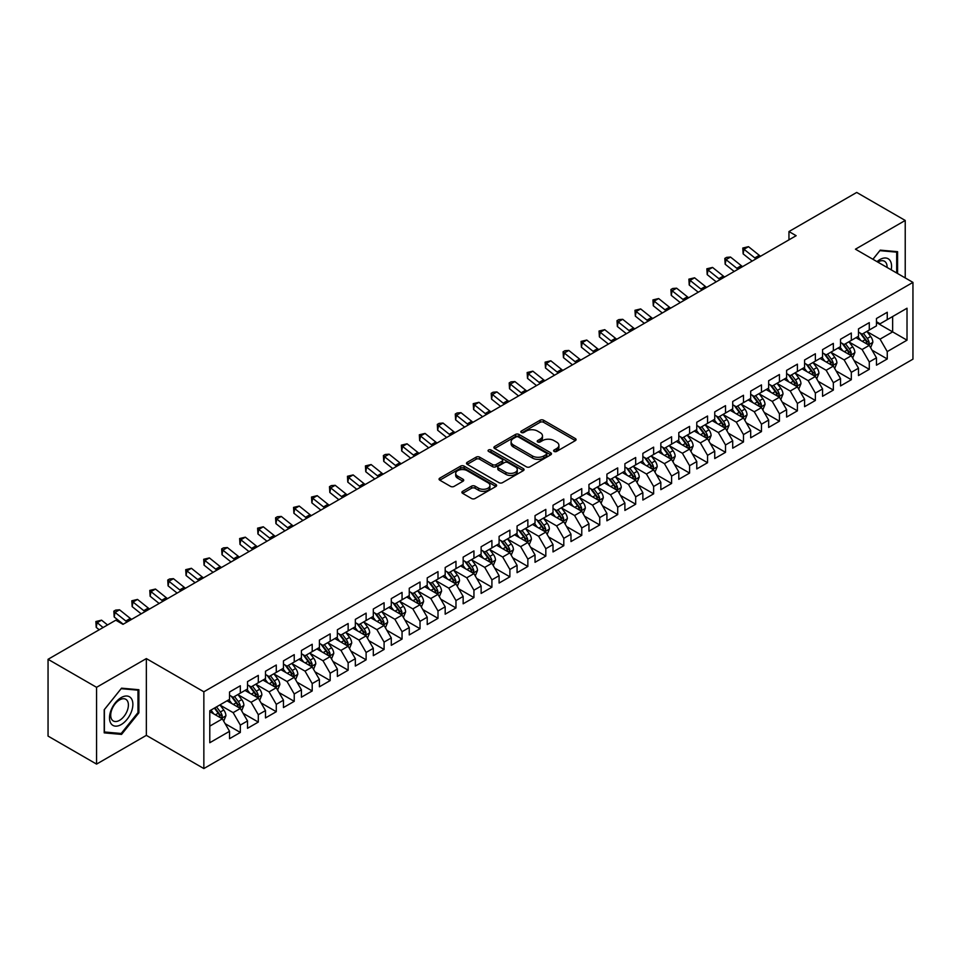 <?xml version="1.0" encoding="UTF-8"?>
<svg xmlns="http://www.w3.org/2000/svg" width="961" height="961" viewBox="0 0 961 961"><rect width="100%" height="100%" fill="white"/><g stroke="black" fill="none" stroke-linecap="round" stroke-linejoin="round"><path stroke-width="1.44" d="M554.137 451.43A1.742 1.009 0 0 0 556.611 451.43L575.351 440.606A2.499 1.441 0 0 0 576.083 439.585A2.499 1.441 0 0 0 575.351 438.576L543.602 420.245A2.499 1.441 0 0 0 540.07 420.245L521.33 431.057A1.742 1.009 0 0 0 520.814 431.777A1.742 1.009 0 0 0 521.33 432.486A1.742 1.009 0 0 0 523.805 432.486L526.22 431.081A7.988 4.613 0 0 1 537.511 431.081L540.154 432.618A7.988 4.613 0 0 1 542.497 435.874A7.988 4.613 0 0 1 540.154 439.129L537.74 440.534A1.742 1.009 0 0 0 537.223 441.243A1.742 1.009 0 0 0 537.74 441.952A1.742 1.009 0 0 0 540.202 441.952L542.629 440.558A7.988 4.613 0 0 1 553.92 440.558L556.563 442.084A7.988 4.613 0 0 1 558.906 445.339A7.988 4.613 0 0 1 556.563 448.607L554.137 450A1.742 1.009 0 0 0 553.632 450.721A1.742 1.009 0 0 0 554.137 451.43L554.137 450M462.637 491.323A2.499 1.441 0 0 0 461.905 492.344A2.499 1.441 0 0 0 462.637 493.353L471.539 498.507A2.499 1.441 0 0 0 475.07 498.507L495.888 486.482A2.499 1.441 0 0 0 496.621 485.461A2.499 1.441 0 0 0 495.888 484.452L464.139 466.121A2.499 1.441 0 0 0 460.607 466.121L439.79 478.134A2.499 1.441 0 0 0 439.069 479.155A2.499 1.441 0 0 0 439.79 480.176L450.553 486.386A2.499 1.441 0 0 0 454.085 486.386L462.986 481.245A2.499 1.441 0 0 0 463.719 480.224A2.499 1.441 0 0 0 462.986 479.203L457.652 476.127A6.667 3.856 0 0 1 455.694 473.401A6.667 3.856 0 0 1 459.814 469.845A6.667 3.856 0 0 1 467.094 470.674L487.996 482.746A6.667 3.856 0 0 1 489.942 485.461A6.667 3.856 0 0 1 485.834 489.029A6.667 3.856 0 0 1 478.554 488.188L475.07 486.182A2.499 1.441 0 0 0 471.539 486.182L462.637 491.323L462.637 493.353L471.539 488.26L471.539 486.182M96.568 687.319L96.568 764.103L146.348 735.357L146.348 658.585L96.568 687.319L48.05 659.306L115.8 620.193L122.984 624.35L796.14 235.697L788.957 231.553L788.957 239.854M146.348 658.585L203.852 691.788L912.95 282.39L912.95 359.162L203.852 768.56L203.852 691.788M905.226 277.933L905.226 220.453L855.446 249.187L912.95 282.39M905.226 220.453L856.707 192.44L788.957 231.553M526.4 466.83A2.499 1.441 0 0 0 529.931 466.83L550.737 454.817A2.499 1.441 0 0 0 551.47 453.796A2.499 1.441 0 0 0 550.737 452.775L518.988 434.444A2.499 1.441 0 0 0 515.468 434.444L494.651 446.469A2.499 1.441 0 0 0 493.918 447.478A2.499 1.441 0 0 0 494.651 448.499L526.4 466.83M489.269 451.802A1.742 1.009 0 0 1 491.035 452.054L491.035 449.976L523.313 468.608A2.499 1.441 0 0 1 524.045 469.629A2.499 1.441 0 0 1 523.313 470.65L502.495 482.662A2.499 1.441 0 0 1 498.975 482.662L467.226 464.331L476.127 459.226L476.127 457.16L467.226 462.301A2.499 1.441 0 0 0 466.493 463.322A2.499 1.441 0 0 0 467.226 464.331L467.226 462.301M476.127 459.226A2.499 1.441 0 0 1 479.659 459.226L479.659 457.16A2.499 1.441 0 0 0 476.127 457.16M479.659 457.16L492.537 464.595A2.499 1.441 0 0 0 496.056 464.595L501.966 461.184A2.499 1.441 0 0 0 502.699 460.163A2.499 1.441 0 0 0 501.966 459.142L488.56 451.406A1.742 1.009 0 0 1 488.056 450.685A1.742 1.009 0 0 1 489.137 449.76A1.742 1.009 0 0 1 491.035 449.976M876.468 322.548L892.649 331.881L892.649 316.529L907.016 308.229L887.255 319.641L887.255 312.265L876.468 318.499L876.468 325.863L869.285 330.007L869.285 322.644L858.497 328.866L858.497 336.242L851.314 340.386L851.314 333.023L840.527 339.245L840.527 346.609L833.343 350.765L833.343 343.389L822.556 349.624L822.556 356.987L815.372 361.132L815.372 353.768L804.585 359.991L804.585 367.366L797.402 371.511L797.402 364.147L786.615 370.369L786.615 377.733L779.431 381.889L779.431 374.526L768.656 380.748L768.656 388.112L761.46 392.256L761.46 384.893L750.685 391.115L750.685 398.491L743.49 402.635L743.49 395.271L732.714 401.494L732.714 408.857L725.519 413.014L725.519 405.65L714.744 411.873L714.744 419.236L707.548 423.381L707.548 416.017L696.773 422.239L696.773 429.615L689.578 433.759L689.578 426.396L678.802 432.618L678.802 439.982L671.607 444.138L671.607 436.774L660.832 442.997L660.832 450.361L653.636 454.505L653.636 447.141L642.861 453.364L642.861 460.739L635.677 464.884L635.677 457.52L624.89 463.743L624.89 471.106L617.707 475.263L617.707 467.899L606.92 474.121L606.92 481.485L599.736 485.641L599.736 478.266L588.949 484.488L588.949 491.864L581.765 496.008L581.765 488.644L570.978 494.867L570.978 502.231L563.795 506.387L563.795 499.023L553.007 505.246L553.007 512.609L545.824 516.766L545.824 509.39L535.037 515.625L535.037 522.988L527.853 527.133L527.853 519.769L517.066 525.991L517.066 533.355L509.883 537.511L509.883 530.148L499.095 536.37L499.095 543.734L491.912 547.89L491.912 540.514L481.125 546.749L481.125 554.113L473.941 558.257L473.941 550.893L463.154 557.116L463.154 564.479L455.97 568.636L455.97 561.272L445.183 567.495L445.183 574.858L438 579.015L438 571.639L427.225 577.873L427.225 585.237L420.029 589.381L420.029 582.018L409.254 588.24L409.254 595.604L402.058 599.76L402.058 592.396L391.283 598.619L391.283 605.983L384.088 610.139L384.088 602.763L373.312 608.998L373.312 616.361L366.117 620.506L366.117 613.142L355.342 619.365L355.342 626.74L348.146 630.884L348.146 623.521L337.371 629.743L337.371 637.107L330.176 641.263L330.176 633.888L319.4 640.122L319.4 647.486L312.205 651.63L312.205 644.266L301.43 650.489L301.43 657.865L294.234 662.009L294.234 654.645L283.459 660.868L283.459 668.231L276.275 672.388L276.275 665.012L265.488 671.246L265.488 678.61L258.305 682.754L258.305 675.391L247.518 681.613L247.518 688.989L240.334 693.133L240.334 685.77L229.547 691.992L229.547 699.356L209.786 710.768L209.786 742.721L229.547 731.309L222.363 718.864L209.786 711.596M907.016 308.229L907.016 340.182L887.255 351.594L880.06 339.137L867.038 331.617M872.071 350.188L887.255 358.958L887.255 351.594M887.255 358.958L876.468 365.18L876.468 357.816L869.285 361.961L862.089 349.516L849.068 341.996M854.101 360.567L869.285 369.336L869.285 361.961M869.285 369.336L858.497 375.559L858.497 368.195L851.314 372.339L844.13 359.894L831.097 352.375M836.13 370.946L851.314 379.703L851.314 372.339M851.314 379.703L840.527 385.938L840.527 378.562L833.343 382.718L826.16 370.261L813.126 362.741M818.159 381.313L833.343 390.082L833.343 382.718M833.343 390.082L822.556 396.304L822.556 388.941L815.372 393.097L808.189 380.64L795.155 373.12M800.189 391.692L815.372 400.461L815.372 393.097M815.372 400.461L804.585 406.683L804.585 399.32L797.402 403.464L790.218 391.019L777.185 383.499M782.218 402.07L797.402 410.827L797.402 403.464M797.402 410.827L786.615 417.062L786.615 409.686L779.431 413.843L772.248 401.386L759.214 393.866M764.247 412.437L779.431 421.206L779.431 413.843M779.431 421.206L768.656 427.429L768.656 420.065L761.46 424.221L754.277 411.764L741.243 404.245M746.277 422.816L761.46 431.585L761.46 424.221M761.46 431.585L750.685 437.808L750.685 430.444L743.49 434.588L736.306 422.143L723.273 414.623M728.306 433.195L743.49 441.952L743.49 434.588M743.49 441.952L732.714 448.186L732.714 440.811L725.519 444.967L718.335 432.51L705.302 424.99M710.335 443.562L725.519 452.331L725.519 444.967M725.519 452.331L714.744 458.553L714.744 451.19L707.548 455.346L700.365 442.889L687.331 435.369M692.364 453.94L707.548 462.709L707.548 455.346M707.548 462.709L696.773 468.932L696.773 461.568L689.578 465.713L682.394 453.268L669.361 445.748M674.394 464.319L689.578 473.076L689.578 465.713M689.578 473.076L678.802 479.311L678.802 471.935L671.607 476.091L664.423 463.646L651.39 456.115M656.423 474.686L671.607 483.455L671.607 476.091M671.607 483.455L660.832 489.678L660.832 482.314L653.636 486.47L646.453 474.013L633.431 466.493M638.452 485.065L653.636 493.834L653.636 486.47M653.636 493.834L642.861 500.056L642.861 492.693L635.677 496.837L628.482 484.392L615.46 476.872M620.482 495.444L635.677 504.213L635.677 496.837M635.677 504.213L624.89 510.435L624.89 503.071L617.707 507.216L610.511 494.771L597.49 487.239M602.523 505.81L617.707 514.579L617.707 507.216M617.707 514.579L606.92 520.802L606.92 513.438L599.736 517.595L592.541 505.138L579.519 497.618M584.552 516.189L599.736 524.958L599.736 517.595M599.736 524.958L588.949 531.181L588.949 523.817L581.765 527.961L574.57 515.516L561.548 507.997M566.582 526.568L581.765 535.337L581.765 527.961M581.765 535.337L570.978 541.56L570.978 534.196L563.795 538.34L556.599 525.895L543.578 518.363M548.611 536.935L563.795 545.704L563.795 538.34M563.795 545.704L553.007 551.926L553.007 544.563L545.824 548.719L538.628 536.262L525.607 528.742M530.64 547.314L545.824 556.083L545.824 548.719M545.824 556.083L535.037 562.305L535.037 554.941L527.853 559.086L520.658 546.641L507.636 539.121M512.669 557.692L527.853 566.461L527.853 559.086M527.853 566.461L517.066 572.684L517.066 565.32L509.883 569.465L502.687 557.02L489.666 549.488M494.699 568.059L509.883 576.828L509.883 569.465M509.883 576.828L499.095 583.051L499.095 575.687L491.912 579.843L484.728 567.386L471.695 559.867M476.728 578.438L491.912 587.207L491.912 579.843M491.912 587.207L481.125 593.43L481.125 586.066L473.941 590.21L466.758 577.765L453.724 570.245M458.757 588.817L473.941 597.586L473.941 590.21M473.941 597.586L463.154 603.808L463.154 596.445L455.97 600.589L448.787 588.144L435.753 580.612M440.787 599.196L455.97 607.953L455.97 600.589M455.97 607.953L445.183 614.187L445.183 606.811L438 610.968L430.816 598.511L417.783 590.991M422.816 609.562L438 618.331L438 610.968M438 618.331L427.225 624.554L427.225 617.19L420.029 621.335L412.846 608.89L399.812 601.37M404.845 619.941L420.029 628.71L420.029 621.335M420.029 628.71L409.254 634.933L409.254 627.569L402.058 631.713L394.875 619.268L381.841 611.749M386.875 630.32L402.058 639.077L402.058 631.713M402.058 639.077L391.283 645.312L391.283 637.936L384.088 642.092L376.904 629.635L363.871 622.115M368.904 640.687L384.088 649.456L384.088 642.092M384.088 649.456L373.312 655.678L373.312 648.315L366.117 652.459L358.933 640.014L345.9 632.494M350.933 651.065L366.117 659.835L366.117 652.459M366.117 659.835L355.342 666.057L355.342 658.693L348.146 662.838L340.963 650.393L327.929 642.873M332.962 661.444L348.146 670.201L348.146 662.838M348.146 670.201L337.371 676.436L337.371 669.06L330.176 673.217L322.992 660.76L309.959 653.24M314.992 671.811L330.176 680.58L330.176 673.217M330.176 680.58L319.4 686.803L319.4 679.439L312.205 683.595L305.021 671.138L291.988 663.619M297.021 682.19L312.205 690.959L312.205 683.595M312.205 690.959L301.43 697.181L301.43 689.818L294.234 693.962L287.051 681.517L274.029 673.997M279.05 692.569L294.234 701.326L294.234 693.962M294.234 701.326L283.459 707.56L283.459 700.185L276.275 704.341L269.08 691.884L256.058 684.364M261.08 702.935L276.275 711.705L276.275 704.341M276.275 711.705L265.488 717.927L265.488 710.563L258.305 714.72L251.109 702.263L238.088 694.743M243.121 713.314L258.305 722.083L258.305 714.72M258.305 722.083L247.518 728.306L247.518 720.942L240.334 725.087L233.139 712.642L220.117 705.122M225.15 723.693L240.334 732.45L240.334 725.087M240.334 732.45L229.547 738.685L229.547 731.309M229.547 695.211L233.139 697.29L240.334 693.133M209.786 726.132L222.363 718.864M247.518 684.833L251.109 686.911L258.305 682.754M233.139 712.642L240.334 708.485L227.036 700.809M247.518 720.942L240.334 708.485M265.488 674.454L269.08 676.532L276.275 672.388M251.109 702.263L258.305 698.118L245.007 690.442M265.488 710.563L258.305 698.118M283.459 664.087L287.051 666.165L294.234 662.009M269.08 691.884L276.275 687.74L262.978 680.064M283.459 700.185L276.275 687.74M301.43 653.708L305.021 655.786L312.205 651.63M287.051 681.517L294.234 677.361L280.936 669.685M301.43 689.818L294.234 677.361M319.4 643.329L322.992 645.408L330.176 641.263M305.021 671.138L312.205 666.994L298.907 659.306M319.4 679.439L312.205 666.994M337.371 632.963L340.963 635.029L348.146 630.884M322.992 660.76L330.176 656.615L316.878 648.939M337.371 669.06L330.176 656.615M355.342 622.584L358.933 624.662L366.117 620.506M340.963 650.393L348.146 646.236L334.848 638.56M355.342 658.693L348.146 646.236M373.312 612.205L376.904 614.283L384.088 610.139M358.933 640.014L366.117 635.87L352.819 628.182M373.312 648.315L366.117 635.87M391.283 601.838L394.875 603.904L402.058 599.76M376.904 629.635L384.088 625.491L370.79 617.815M391.283 637.936L384.088 625.491M409.254 591.459L412.846 593.538L420.029 589.381M394.875 619.268L402.058 615.112L388.761 607.436M409.254 627.569L402.058 615.112M427.225 581.081L430.816 583.159L438 579.015M412.846 608.89L420.029 604.745L406.731 597.057M427.225 617.19L420.029 604.745M445.183 570.714L448.787 572.78L455.97 568.636M430.816 598.511L438 594.366L424.702 586.69M445.183 606.811L438 594.366M463.154 560.335L466.758 562.413L473.941 558.257M448.787 588.144L455.97 583.988L442.673 576.312M463.154 596.445L455.97 583.988M481.125 549.956L484.728 552.034L491.912 547.89M466.758 577.765L473.941 573.621L460.643 565.933M481.125 586.066L473.941 573.621M499.095 539.589L502.687 541.656L509.883 537.511M484.728 567.386L491.912 563.242L478.614 555.566M499.095 575.687L491.912 563.242M517.066 529.211L520.658 531.289L527.853 527.133M502.687 557.02L509.883 552.863L496.585 545.187M517.066 565.32L509.883 552.863M535.037 518.832L538.628 520.91L545.824 516.766M520.658 546.641L527.853 542.485L514.555 534.809M535.037 554.941L527.853 542.485M553.007 508.465L556.599 510.531L563.795 506.387M538.628 536.262L545.824 532.118L532.526 524.442M553.007 544.563L545.824 532.118M570.978 498.086L574.57 500.164L581.765 496.008M556.599 525.895L563.795 521.739L550.497 514.063M570.978 534.196L563.795 521.739M588.949 487.707L592.541 489.786L599.736 485.641M574.57 515.516L581.765 511.36L568.468 503.684M588.949 523.817L581.765 511.36M606.92 477.341L610.511 479.407L617.707 475.263M592.541 505.138L599.736 500.993L586.438 493.317M606.92 513.438L599.736 500.993M624.89 466.962L628.482 469.04L635.677 464.884M610.511 494.771L617.707 490.615L604.409 482.939M624.89 503.071L617.707 490.615M642.861 456.583L646.453 458.661L653.636 454.505M628.482 484.392L635.677 480.236L622.368 472.56M642.861 492.693L635.677 480.236M660.832 446.216L664.423 448.282L671.607 444.138M646.453 474.013L653.636 469.869L640.338 462.193M660.832 482.314L653.636 469.869M678.802 435.838L682.394 437.916L689.578 433.759M664.423 463.646L671.607 459.49L658.309 451.814M678.802 471.935L671.607 459.49M696.773 425.459L700.365 427.537L707.548 423.381M682.394 453.268L689.578 449.111L676.28 441.435M696.773 461.568L689.578 449.111M714.744 415.092L718.335 417.158L725.519 413.014M700.365 442.889L707.548 438.745L694.25 431.069M714.744 451.19L707.548 438.745M732.714 404.713L736.306 406.791L743.49 402.635M718.335 432.51L725.519 428.366L712.221 420.69M732.714 440.811L725.519 428.366M750.685 394.334L754.277 396.412L761.46 392.256M736.306 422.143L743.49 417.987L730.192 410.311M750.685 430.444L743.49 417.987M768.656 383.956L772.248 386.034L779.431 381.889M754.277 411.764L761.46 407.62L748.163 399.944M768.656 420.065L761.46 407.62M786.615 373.589L790.218 375.667L797.402 371.511M772.248 401.386L779.431 397.241L766.133 389.565M786.615 409.686L779.431 397.241M804.585 363.21L808.189 365.288L815.372 361.132M790.218 391.019L797.402 386.863L784.104 379.187M804.585 399.32L797.402 386.863M822.556 352.831L826.16 354.909L833.343 350.765M808.189 380.64L815.372 376.496L802.075 368.82M822.556 388.941L815.372 376.496M840.527 342.464L844.13 344.531L851.314 340.386M826.16 370.261L833.343 366.117L820.045 358.441M840.527 378.562L833.343 366.117M858.497 332.086L862.089 334.164L869.285 330.007M844.13 359.894L851.314 355.738L838.016 348.062M858.497 368.195L851.314 355.738M876.468 321.707L880.06 323.785L887.255 319.641M862.089 349.516L869.285 345.371L855.987 337.683M876.468 357.816L869.285 345.371M48.05 659.306L48.05 736.09L96.568 764.103M146.348 735.357L203.852 768.56M880.06 339.137L892.649 331.881L907.016 340.182M897.586 273.525L897.586 251.686L880.24 250.136L872.9 259.266M138.889 712.834L138.889 689.722L121.542 688.172L104.208 709.747L104.208 732.859L121.542 734.408L138.889 712.834L137.988 712.317M554.833 451.67L556.563 450.673A7.988 4.613 0 0 0 558.906 447.418L558.906 445.339M542.497 435.874L542.497 437.952A7.988 4.613 0 0 1 540.154 441.207L538.436 442.204M575.351 438.576L575.351 440.606L543.602 422.311A2.499 1.441 0 0 0 540.07 422.311L522.027 432.738M550.713 454.829L518.988 436.522A2.499 1.441 0 0 0 515.468 436.522L494.687 448.523M546.328 454.505A1.742 1.009 0 0 0 546.845 453.796A1.742 1.009 0 0 0 546.328 453.087L518.46 436.991A1.742 1.009 0 0 0 515.997 436.991L513.438 438.468A7.988 4.613 0 0 0 511.096 441.724A7.988 4.613 0 0 0 513.438 444.991L532.49 455.982A7.988 4.613 0 0 0 543.77 455.982L546.328 454.505L546.328 456.583A1.742 1.009 0 0 0 546.845 455.874L546.845 453.796M511.096 441.724L511.096 443.802A7.988 4.613 0 0 0 513.438 447.057L513.438 444.991M546.328 456.583L543.77 458.061A7.988 4.613 0 0 1 532.49 458.061L513.438 447.057M479.659 459.226L492.537 466.662A2.499 1.441 0 0 0 496.056 466.662L501.966 463.25A2.499 1.441 0 0 0 502.699 462.241L502.699 460.163M491.035 452.054L523.277 470.674M505.894 472.307A6.667 3.856 0 0 0 513.162 473.136A6.667 3.856 0 0 0 517.282 469.581A6.667 3.856 0 0 0 515.336 466.854L507.973 462.601A2.499 1.441 0 0 0 504.441 462.601L498.531 466.013A2.499 1.441 0 0 0 497.798 467.034A2.499 1.441 0 0 0 498.531 468.055L505.894 472.307L505.894 474.374A6.667 3.856 0 0 0 513.162 475.214A6.667 3.856 0 0 0 517.282 471.659L517.282 469.581M497.798 467.034L497.798 469.112A2.499 1.441 0 0 0 498.531 470.133L498.531 468.055M505.894 474.374L498.531 470.133M489.942 485.461L489.942 487.539A6.667 3.856 0 0 1 485.834 491.107A6.667 3.856 0 0 1 478.554 490.266L475.07 488.26A2.499 1.441 0 0 0 471.539 488.26M455.694 473.401L455.694 475.479A6.667 3.856 0 0 0 457.652 478.194L457.652 476.127M462.962 481.257L457.652 478.194M495.888 484.452L495.888 486.482L464.139 468.187A2.499 1.441 0 0 0 460.607 468.187L439.826 480.188M119.717 733.351L121.542 734.408M870.618 347.666L872.84 342.236A6.739 3.892 -120 0 0 870.69 336.494L866.87 331.401M860.792 340.458L857.885 336.59M868.011 344.639L869.2 342.524A6.739 3.892 -120 0 0 867.278 338.464L863.458 333.371M861.284 333.695L865.993 339.99A3.436 1.982 60 0 1 866.618 341.023L869.2 342.524M860.095 333.011L865.116 339.714A6.739 3.892 60 0 1 867.05 343.762L867.182 344.158M756.079 258.833A12.709 7.34 60 0 1 754.781 257.908L743.994 249.271L743.141 253.872L752.163 261.092M760.571 256.239A12.709 7.34 60 0 1 759.274 255.314L748.487 246.677L743.994 249.271L742.793 248.034L748.487 246.677M743.141 253.872L742.793 248.034M852.647 358.045L854.87 352.603A6.739 3.892 -120 0 0 852.719 346.873L848.899 341.78M842.821 350.837L839.914 346.969M850.041 355.005L851.23 352.891A6.739 3.892 -120 0 0 849.308 348.843L845.488 343.75M843.314 344.062L848.022 350.357A3.436 1.982 60 0 1 848.647 351.402L851.23 352.891M842.124 343.377L847.146 350.092A6.739 3.892 60 0 1 849.08 354.141L849.212 354.525M834.677 368.423L836.899 362.982A6.739 3.892 -120 0 0 834.749 357.252L830.929 352.146M824.85 361.216L821.943 357.336M832.07 365.384L833.259 363.27A6.739 3.892 -120 0 0 831.337 359.222L827.517 354.128M825.343 354.441L830.052 360.735A3.436 1.982 60 0 1 830.676 361.78L833.259 363.27M824.154 353.756L829.175 360.459A6.739 3.892 60 0 1 831.109 364.519L831.241 364.904M738.108 269.212A12.709 7.34 60 0 1 736.811 268.275L726.023 259.65L725.171 264.239L734.192 271.47M742.601 266.617A12.709 7.34 60 0 1 741.303 265.68L730.516 257.055L726.023 259.65L724.822 258.413L726.624 257.368L730.516 257.055M725.171 264.239L724.822 258.413M720.137 279.579A12.709 7.34 60 0 1 718.84 278.654L708.053 270.017L707.2 274.618L716.221 281.849M724.63 276.984A12.709 7.34 60 0 1 723.333 276.059L712.545 267.422L708.053 270.017L706.852 268.78L712.545 267.422M707.2 274.618L706.852 268.78M891.207 269.837A16.517 9.538 120 0 0 890.006 260.467A16.517 9.538 120 0 0 877.009 261.644M887.087 267.458A12.505 7.22 120 0 0 885.91 262.581A12.505 7.22 120 0 0 884.504 261.272A12.505 7.22 120 0 0 877.861 262.125M872.936 259.29L879.88 250.653L896.685 252.154L896.685 272.996M895.568 251.506L896.685 252.154M111.068 723.669A16.517 9.538 120 0 0 127.032 719.393A16.517 9.538 120 0 0 131.309 698.503A16.517 9.538 120 0 0 115.344 702.779A16.517 9.538 120 0 0 111.068 723.669M111.896 719.669A12.505 7.22 120 0 0 113.302 720.966A12.505 7.22 120 0 0 124.93 715.128A12.505 7.22 120 0 0 127.212 700.605A12.505 7.22 120 0 0 125.807 699.308A12.505 7.22 120 0 0 114.167 705.146A12.505 7.22 120 0 0 111.896 719.669M121.194 688.677L137.988 690.178L137.988 712.582L121.194 733.483L104.389 731.982L104.389 709.578L121.158 688.665M136.882 689.542L137.988 690.178M816.706 378.79L818.928 373.361A6.739 3.892 -120 0 0 816.778 367.619L812.958 362.525M806.88 371.583L803.973 367.715M814.099 375.763L815.288 373.649A6.739 3.892 -120 0 0 813.366 369.589L809.546 364.495M807.372 364.82L812.081 371.114A3.436 1.982 60 0 1 812.706 372.147L815.288 373.649M806.183 364.135L811.204 370.838A6.739 3.892 60 0 1 813.138 374.886L813.27 375.283M798.735 389.169L800.957 383.727A6.739 3.892 -120 0 0 798.807 377.997L794.987 372.904M788.909 381.961L786.014 378.093M796.128 386.13L797.33 384.016A6.739 3.892 -120 0 0 795.396 379.967L791.576 374.874M789.401 375.186L794.11 381.481A3.436 1.982 60 0 1 794.735 382.526L797.33 384.016M788.212 374.502L793.245 381.217A6.739 3.892 60 0 1 795.167 385.265L795.3 385.649M702.167 289.958A12.709 7.34 60 0 1 700.869 289.033L690.082 280.396L689.229 284.997L698.251 292.216M706.659 287.363A12.709 7.34 60 0 1 705.362 286.438L694.575 277.801L690.082 280.396L688.881 279.158L694.575 277.801M689.229 284.997L688.881 279.158M684.196 300.337A12.709 7.34 60 0 1 682.899 299.4L672.123 290.775L671.258 295.363L680.28 302.595M688.689 297.742A12.709 7.34 60 0 1 687.391 296.805L676.616 288.18L672.123 290.775L670.91 289.537L672.712 288.492L676.616 288.18M671.258 295.363L670.91 289.537M780.764 399.548L782.987 394.106A6.739 3.892 -120 0 0 780.837 388.376L777.029 383.283M770.938 392.34L768.043 388.46M778.158 396.509L779.359 394.394A6.739 3.892 -120 0 0 777.425 390.346L773.605 385.253M771.431 385.565L776.14 391.86A3.436 1.982 60 0 1 776.764 392.905L779.359 394.394M770.241 384.88L775.275 391.583A6.739 3.892 60 0 1 777.197 395.644L777.329 396.028M666.225 310.703A12.709 7.34 60 0 1 664.928 309.778L654.153 301.141L653.288 305.742L662.309 312.974M670.718 308.121A12.709 7.34 60 0 1 669.421 307.184L658.645 298.547L654.153 301.141L652.951 299.904L658.645 298.547M653.288 305.742L652.951 299.904M762.794 409.915L765.016 404.485A6.739 3.892 -120 0 0 762.866 398.743L759.058 393.65M752.968 402.719L750.073 398.839M760.199 406.887L761.388 404.773A6.739 3.892 -120 0 0 759.454 400.725L755.634 395.62M753.46 395.944L758.169 402.239A3.436 1.982 60 0 1 758.794 403.272L761.388 404.773M752.271 395.259L757.304 401.962A6.739 3.892 60 0 1 759.226 406.01L759.358 406.407M648.255 321.082A12.709 7.34 60 0 1 646.957 320.157L636.182 311.52L635.329 316.121L644.338 323.34M652.747 318.487A12.709 7.34 60 0 1 651.45 317.562L640.675 308.925L636.182 311.52L634.981 310.283L640.675 308.925M635.329 316.121L634.981 310.283M744.823 420.293L747.045 414.852A6.739 3.892 -120 0 0 744.895 409.122L741.087 404.028M734.997 413.086L732.102 409.218M742.228 417.254L743.418 415.14A6.739 3.892 -120 0 0 741.484 411.092L737.664 405.998M735.489 406.311L740.21 412.605A3.436 1.982 60 0 1 740.823 413.65L743.418 415.14M734.3 405.626L739.333 412.341A6.739 3.892 60 0 1 741.255 416.389L741.399 416.774M726.852 430.672L729.075 425.23A6.739 3.892 -120 0 0 726.924 419.501L723.116 414.407M717.026 423.465L714.131 419.585M724.258 427.633L725.447 425.519A6.739 3.892 -120 0 0 723.513 421.471L719.693 416.377M717.519 416.69L722.24 422.984A3.436 1.982 60 0 1 722.852 424.029L725.447 425.519M716.329 416.005L721.363 422.72A6.739 3.892 60 0 1 723.285 426.768L723.429 427.152M708.882 441.039L711.104 435.609A6.739 3.892 -120 0 0 708.966 429.867L705.146 424.774M699.055 433.843L696.16 429.963M706.287 438.012L707.476 435.898A6.739 3.892 -120 0 0 705.542 431.849L701.734 426.744M699.548 427.068L704.269 433.363A3.436 1.982 60 0 1 704.893 434.396L707.476 435.898M698.371 426.384L703.392 433.087A6.739 3.892 60 0 1 705.314 437.135L705.458 437.531M690.911 451.418L693.133 445.988A6.739 3.892 -120 0 0 690.995 440.246L687.175 435.153M681.085 444.21L678.19 440.342M688.316 448.379L689.505 446.264A6.739 3.892 -120 0 0 687.571 442.216L683.764 437.123M681.577 437.435L686.298 443.73A3.436 1.982 60 0 1 686.923 444.775L689.505 446.264M680.4 436.762L685.421 443.465A6.739 3.892 60 0 1 687.343 447.514L687.487 447.91M672.94 461.797L675.175 456.355A6.739 3.892 -120 0 0 673.024 450.625L669.204 445.532M663.114 454.589L660.219 450.709M670.346 458.757L671.535 456.643A6.739 3.892 -120 0 0 669.601 452.595L665.793 447.502M663.607 447.814L668.327 454.109A3.436 1.982 60 0 1 668.952 455.154L671.535 456.643M662.429 447.129L667.451 453.844A6.739 3.892 60 0 1 669.373 457.892L669.517 458.277M654.97 472.163L657.204 466.734A6.739 3.892 -120 0 0 655.054 460.992L651.234 455.898M645.143 464.968L642.248 461.088M652.375 469.136L653.564 467.022A6.739 3.892 -120 0 0 651.63 462.974L647.822 457.868M645.636 458.193L650.357 464.487A3.436 1.982 60 0 1 650.981 465.532L653.564 467.022M644.459 457.508L649.48 464.211A6.739 3.892 60 0 1 651.402 468.259L651.546 468.656M636.999 482.542L639.233 477.112A6.739 3.892 -120 0 0 637.083 471.37L633.263 466.277M627.185 475.335L624.278 471.467M634.404 479.503L635.593 477.389A6.739 3.892 -120 0 0 633.671 473.341L629.851 468.247M627.665 468.56L632.386 474.854A3.436 1.982 60 0 1 633.011 475.899L635.593 477.389M626.488 467.887L631.509 474.59A6.739 3.892 60 0 1 633.431 478.638L633.575 479.034M619.028 492.921L621.262 487.479A6.739 3.892 -120 0 0 619.112 481.749L615.292 476.656M609.214 485.713L606.307 481.833M616.433 489.882L617.623 487.768A6.739 3.892 -120 0 0 615.701 483.719L611.881 478.626M609.694 478.938L614.415 485.233A3.436 1.982 60 0 1 615.04 486.278L617.623 487.768M608.517 478.254L613.538 484.969A6.739 3.892 60 0 1 615.472 489.017L615.605 489.401M601.057 503.3L603.292 497.858A6.739 3.892 -120 0 0 601.142 492.128L597.322 487.023M591.243 496.092L588.336 492.212M598.463 500.261L599.652 498.146A6.739 3.892 -120 0 0 597.73 494.098L593.91 488.993M591.724 489.317L596.445 495.612A3.436 1.982 60 0 1 597.069 496.657L599.652 498.146M590.547 488.632L595.568 495.335A6.739 3.892 60 0 1 597.502 499.384L597.634 499.78M583.087 513.667L585.321 508.237A6.739 3.892 -120 0 0 583.171 502.495L579.351 497.402M573.273 506.459L570.366 502.591M580.492 510.627L581.681 508.513A6.739 3.892 -120 0 0 579.759 504.465L575.939 499.372M573.753 499.696L578.474 505.979A3.436 1.982 60 0 1 579.099 507.024L581.681 508.513M572.576 499.011L577.597 505.714A6.739 3.892 60 0 1 579.531 509.762L579.663 510.159M565.116 524.045L567.35 518.604A6.739 3.892 -120 0 0 565.2 512.874L561.38 507.78M555.302 516.838L552.395 512.958M562.521 521.006L563.711 518.892A6.739 3.892 -120 0 0 561.789 514.844L557.969 509.75M555.794 510.063L560.503 516.357A3.436 1.982 60 0 1 561.128 517.402L563.711 518.892M554.605 509.378L559.626 516.093A6.739 3.892 60 0 1 561.56 520.141L561.692 520.526M547.145 534.424L549.38 528.982A6.739 3.892 -120 0 0 547.229 523.252L543.409 518.147M537.331 527.217L534.424 523.337M544.551 531.385L545.74 529.271A6.739 3.892 -120 0 0 543.818 525.223L539.998 520.117M537.824 520.442L542.533 526.736A3.436 1.982 60 0 1 543.157 527.781L545.74 529.271M536.634 519.757L541.656 526.46A6.739 3.892 60 0 1 543.59 530.508L543.722 530.904M529.187 544.791L531.409 539.361A6.739 3.892 -120 0 0 529.259 533.619L525.439 528.526M519.36 537.583L516.453 533.715M526.58 541.752L527.769 539.65A6.739 3.892 -120 0 0 525.847 535.589L522.027 530.496M519.853 530.82L524.562 537.103A3.436 1.982 60 0 1 525.186 538.148L527.769 539.65M518.664 530.136L523.685 536.839A6.739 3.892 60 0 1 525.619 540.887L525.751 541.283M511.216 555.17L513.438 549.728A6.739 3.892 -120 0 0 511.288 543.998L507.468 538.905M501.39 547.962L498.483 544.094M508.609 552.131L509.798 550.016A6.739 3.892 -120 0 0 507.876 545.968L504.057 540.875M501.882 541.187L506.591 547.482A3.436 1.982 60 0 1 507.216 548.527L509.798 550.016M500.693 540.502L505.714 547.217A6.739 3.892 60 0 1 507.648 551.266L507.78 551.65M493.245 565.548L495.468 560.107A6.739 3.892 -120 0 0 493.317 554.377L489.497 549.272M483.419 558.341L480.512 554.461M490.639 562.509L491.828 560.395A6.739 3.892 -120 0 0 489.906 556.347L486.086 551.242M483.912 551.566L488.62 557.86A3.436 1.982 60 0 1 489.245 558.906L491.828 560.395M482.722 550.881L487.744 557.584A6.739 3.892 60 0 1 489.678 561.644L489.81 562.029M475.275 575.915L477.497 570.486A6.739 3.892 -120 0 0 475.347 564.744L471.527 559.65M465.448 568.708L462.541 564.84M472.668 572.888L473.857 570.774A6.739 3.892 -120 0 0 471.935 566.714L468.115 561.62M465.941 561.945L470.65 568.239A3.436 1.982 60 0 1 471.274 569.272L473.857 570.774M464.752 561.26L469.773 567.963A6.739 3.892 60 0 1 471.707 572.011L471.839 572.408M457.304 586.294L459.526 580.852A6.739 3.892 -120 0 0 457.376 575.122L453.556 570.029M447.478 579.087L444.571 575.219M454.697 583.255L455.898 581.141A6.739 3.892 -120 0 0 453.964 577.093L450.144 571.999M447.97 572.312L452.679 578.606A3.436 1.982 60 0 1 453.304 579.651L455.898 581.141M446.781 571.627L451.814 578.342A6.739 3.892 60 0 1 453.736 582.39L453.868 582.774M439.333 596.673L441.555 591.231A6.739 3.892 -120 0 0 439.405 585.501L435.597 580.396M429.507 589.465L426.612 585.585M436.726 593.634L437.928 591.52A6.739 3.892 -120 0 0 435.994 587.471L432.174 582.378M429.999 582.69L434.708 588.985A3.436 1.982 60 0 1 435.333 590.03L437.928 591.52M428.81 582.006L433.843 588.709A6.739 3.892 60 0 1 435.765 592.769L435.898 593.153M421.362 607.04L423.585 601.61A6.739 3.892 -120 0 0 421.435 595.868L417.627 590.775M411.536 599.832L408.641 595.964M418.756 604.013L419.957 601.898A6.739 3.892 -120 0 0 418.023 597.838L414.203 592.745M412.029 593.069L416.738 599.364A3.436 1.982 60 0 1 417.362 600.397L419.957 601.898M410.84 592.384L415.873 599.087A6.739 3.892 60 0 1 417.795 603.136L417.927 603.532M403.392 617.418L405.614 611.977A6.739 3.892 -120 0 0 403.464 606.247L399.656 601.154M393.566 610.211L390.671 606.343M400.797 614.379L401.986 612.265A6.739 3.892 -120 0 0 400.052 608.217L396.232 603.124M394.058 603.436L398.779 609.73A3.436 1.982 60 0 1 399.392 610.776L401.986 612.265M392.869 602.751L397.902 609.466A6.739 3.892 60 0 1 399.824 613.514L399.956 613.899M385.421 627.797L387.643 622.356A6.739 3.892 -120 0 0 385.493 616.626L381.685 611.52M375.595 620.59L372.7 616.71M382.826 624.758L384.016 622.644A6.739 3.892 -120 0 0 382.082 618.596L378.262 613.502M376.087 613.815L380.808 620.109A3.436 1.982 60 0 1 381.421 621.154L384.016 622.644M374.898 613.13L379.931 619.833A6.739 3.892 60 0 1 381.853 623.893L381.998 624.278M630.284 331.461A12.709 7.34 60 0 1 628.987 330.524L618.211 321.899L617.358 326.5L626.38 333.719M634.777 328.866A12.709 7.34 60 0 1 633.479 327.929L622.704 319.304L618.211 321.899L617.01 320.662L618.8 319.617L622.704 319.304M617.358 326.5L617.01 320.662M612.325 341.828A12.709 7.34 60 0 1 611.016 340.903L600.241 332.266L599.388 336.867L608.409 344.098M616.806 339.245A12.709 7.34 60 0 1 615.508 338.308L604.733 329.671L600.241 332.266L599.039 331.028L604.733 329.671M599.388 336.867L599.039 331.028M594.354 352.206A12.709 7.34 60 0 1 593.045 351.282L582.27 342.645L581.417 347.245L590.438 354.465M598.847 349.612A12.709 7.34 60 0 1 597.538 348.687L586.763 340.05L582.27 342.645L581.069 341.407L586.763 340.05M581.417 347.245L581.069 341.407M576.384 362.585A12.709 7.34 60 0 1 575.074 361.648L564.299 353.023L563.446 357.624L572.468 364.844M580.876 359.991A12.709 7.34 60 0 1 579.567 359.054L568.792 350.429L564.299 353.023L563.098 351.786L564.888 350.741L568.792 350.429M563.446 357.624L563.098 351.786M558.413 372.964A12.709 7.34 60 0 1 557.104 372.027L546.328 363.39L545.476 367.991L554.497 375.222M562.906 370.369A12.709 7.34 60 0 1 561.596 369.432L550.821 360.795L546.328 363.39L545.127 362.153L550.821 360.795M545.476 367.991L545.127 362.153M540.442 383.331A12.709 7.34 60 0 1 539.133 382.406L528.358 373.769L527.505 378.37L536.526 385.589M544.935 380.736A12.709 7.34 60 0 1 543.626 379.811L532.85 371.174L528.358 373.769L527.157 372.532L532.85 371.174M527.505 378.37L527.157 372.532M522.472 393.71A12.709 7.34 60 0 1 521.162 392.773L510.387 384.148L509.534 388.749L518.556 395.968M526.964 391.115A12.709 7.34 60 0 1 525.655 390.178L514.88 381.553L510.387 384.148L509.186 382.91L510.988 381.865L514.88 381.553M509.534 388.749L509.186 382.91M504.501 404.088A12.709 7.34 60 0 1 503.192 403.152L492.416 394.515L491.564 399.115L500.585 406.347M508.994 401.494A12.709 7.34 60 0 1 507.684 400.557L496.909 391.92L492.416 394.515L491.215 393.289L493.017 392.244L496.909 391.92M491.564 399.115L491.215 393.289M486.53 414.455A12.709 7.34 60 0 1 485.221 413.53L474.446 404.893L473.593 409.494L482.614 416.714M491.023 411.861A12.709 7.34 60 0 1 489.714 410.936L478.938 402.299L474.446 404.893L473.244 403.656L478.938 402.299M473.593 409.494L473.244 403.656M468.56 424.834A12.709 7.34 60 0 1 467.25 423.897L456.475 415.272L455.622 419.873L464.643 427.092M473.052 422.239A12.709 7.34 60 0 1 471.743 421.302L460.968 412.677L456.475 415.272L455.274 414.035L457.076 412.99L460.968 412.677M455.622 419.873L455.274 414.035M450.589 435.213A12.709 7.34 60 0 1 449.28 434.276L438.504 425.639L437.651 430.24L446.673 437.471M455.082 432.618A12.709 7.34 60 0 1 453.772 431.681L442.997 423.044L438.504 425.639L437.303 424.414L439.105 423.369L442.997 423.044M437.651 430.24L437.303 424.414M432.618 445.58A12.709 7.34 60 0 1 431.309 444.655L420.534 436.018L419.681 440.618L428.702 447.838M437.111 442.985A12.709 7.34 60 0 1 435.801 442.06L425.026 433.423L420.534 436.018L419.332 434.78L425.026 433.423M419.681 440.618L419.332 434.78M414.647 455.958A12.709 7.34 60 0 1 413.35 455.021L402.563 446.397L401.71 450.997L410.731 458.217M419.14 453.364A12.709 7.34 60 0 1 417.843 452.427L407.056 443.802L402.563 446.397L401.362 445.159L407.056 443.802M401.71 450.997L401.362 445.159M396.677 466.337A12.709 7.34 60 0 1 395.379 465.4L384.592 456.763L383.739 461.364L392.761 468.596M401.169 463.743A12.709 7.34 60 0 1 399.872 462.806L389.085 454.169L384.592 456.763L383.391 455.538L385.193 454.493L389.085 454.169M383.739 461.364L383.391 455.538M378.706 476.704A12.709 7.34 60 0 1 377.409 475.779L366.621 467.142L365.769 471.743L374.79 478.962M383.199 474.109A12.709 7.34 60 0 1 381.901 473.184L371.114 464.547L366.621 467.142L365.42 465.905L371.114 464.547M365.769 471.743L365.42 465.905M360.735 487.083A12.709 7.34 60 0 1 359.438 486.146L348.651 477.521L347.798 482.122L356.819 489.341M365.228 484.488A12.709 7.34 60 0 1 363.931 483.563L353.143 474.926L348.651 477.521L347.45 476.284L353.143 474.926M347.798 482.122L347.45 476.284M342.765 497.462A12.709 7.34 60 0 1 341.467 496.525L330.692 487.888L329.827 492.488L338.849 499.72M347.257 494.867A12.709 7.34 60 0 1 345.96 493.93L335.185 485.305L330.692 487.888L329.479 486.662L331.281 485.617L335.185 485.305M329.827 492.488L329.479 486.662M324.794 507.828A12.709 7.34 60 0 1 323.497 506.903L312.721 498.266L311.857 502.867L320.878 510.099M329.287 505.234A12.709 7.34 60 0 1 327.989 504.309L317.214 495.672L312.721 498.266L311.52 497.029L317.214 495.672M311.857 502.867L311.52 497.029M306.823 518.207A12.709 7.34 60 0 1 305.526 517.27L294.751 508.645L293.898 513.246L302.907 520.466M311.316 515.613A12.709 7.34 60 0 1 310.019 514.688L299.243 506.051L294.751 508.645L293.549 507.408L299.243 506.051M293.898 513.246L293.549 507.408M288.853 528.586A12.709 7.34 60 0 1 287.555 527.649L276.78 519.012L275.927 523.613L284.936 530.844M293.345 525.991A12.709 7.34 60 0 1 292.048 525.054L281.273 516.429L276.78 519.012L275.579 517.787L277.369 516.742L281.273 516.429M275.927 523.613L275.579 517.787M270.882 538.953A12.709 7.34 60 0 1 269.585 538.028L258.809 529.391L257.956 533.992L266.978 541.223M275.375 536.358A12.709 7.34 60 0 1 274.077 535.433L263.302 526.796L258.809 529.391L257.608 528.154L263.302 526.796M257.956 533.992L257.608 528.154M367.45 638.164L369.673 632.734A6.739 3.892 -120 0 0 367.534 626.992L363.714 621.899M357.624 630.957L354.729 627.089M364.856 635.137L366.045 633.023A6.739 3.892 -120 0 0 364.111 628.962L360.291 623.869M358.117 624.194L362.838 630.488A3.436 1.982 60 0 1 363.462 631.521L366.045 633.023M356.927 623.509L361.961 630.212A6.739 3.892 60 0 1 363.883 634.26L364.027 634.656M252.923 549.332A12.709 7.34 60 0 1 251.614 548.395L240.839 539.77L239.986 544.37L249.007 551.59M257.416 546.737A12.709 7.34 60 0 1 256.106 545.812L245.331 537.175L240.839 539.77L239.637 538.532L245.331 537.175M239.986 544.37L239.637 538.532M349.48 648.543L351.702 643.101A6.739 3.892 -120 0 0 349.564 637.371L345.744 632.278M339.653 641.335L336.758 637.467M346.885 645.504L348.074 643.389A6.739 3.892 -120 0 0 346.14 639.341L342.332 634.248M340.146 634.56L344.867 640.855A3.436 1.982 60 0 1 345.492 641.9L348.074 643.389M338.969 633.876L343.99 640.591A6.739 3.892 60 0 1 345.912 644.639L346.056 645.023M234.952 559.71A12.709 7.34 60 0 1 233.643 558.773L222.868 550.148L222.015 554.737L231.036 561.969M239.445 557.116A12.709 7.34 60 0 1 238.136 556.179L227.361 547.554L222.868 550.148L221.667 548.911L223.457 547.866L227.361 547.554M222.015 554.737L221.667 548.911M331.509 658.922L333.743 653.48A6.739 3.892 -120 0 0 331.593 647.75L327.773 642.645M321.683 651.714L318.788 647.834M328.914 655.882L330.103 653.768A6.739 3.892 -120 0 0 328.169 649.72L324.362 644.627M322.175 644.939L326.896 651.234A3.436 1.982 60 0 1 327.521 652.279L330.103 653.768M320.998 644.254L326.019 650.957A6.739 3.892 60 0 1 327.941 655.018L328.085 655.402M216.982 570.077A12.709 7.34 60 0 1 215.672 569.152L204.897 560.515L204.044 565.116L213.066 572.348M221.474 567.483A12.709 7.34 60 0 1 220.165 566.558L209.39 557.921L204.897 560.515L203.696 559.278L209.39 557.921M204.044 565.116L203.696 559.278M313.538 669.288L315.773 663.859A6.739 3.892 -120 0 0 313.622 658.117L309.802 653.024M303.712 662.081L300.817 658.213M310.944 666.261L312.133 664.147A6.739 3.892 -120 0 0 310.199 660.087L306.391 654.994M304.205 655.318L308.925 661.612A3.436 1.982 60 0 1 309.55 662.646L312.133 664.147M303.027 654.633L308.049 661.336A6.739 3.892 60 0 1 309.971 665.384L310.115 665.781M199.011 580.456A12.709 7.34 60 0 1 197.702 579.531L186.927 570.894L186.074 575.495L195.095 582.714M203.504 577.861A12.709 7.34 60 0 1 202.194 576.936L191.419 568.299L186.927 570.894L185.725 569.657L191.419 568.299M186.074 575.495L185.725 569.657M295.568 679.667L297.802 674.226A6.739 3.892 -120 0 0 295.652 668.496L291.832 663.402M285.753 672.46L282.846 668.592M292.973 676.628L294.162 674.514A6.739 3.892 -120 0 0 292.228 670.466L288.42 665.372M286.234 665.685L290.955 671.979A3.436 1.982 60 0 1 291.579 673.024L294.162 674.514M285.057 665L290.078 671.715A6.739 3.892 60 0 1 292 675.763L292.144 676.148M181.04 590.835A12.709 7.34 60 0 1 179.731 589.898L168.956 581.273L168.103 585.862L177.124 593.093M185.533 588.24A12.709 7.34 60 0 1 184.224 587.303L173.448 578.678L168.956 581.273L167.755 580.036L169.556 578.99L173.448 578.678M168.103 585.862L167.755 580.036M277.597 690.046L279.831 684.604A6.739 3.892 -120 0 0 277.681 678.874L273.861 673.781M267.783 682.839L264.876 678.959M275.002 687.007L276.191 684.893A6.739 3.892 -120 0 0 274.269 680.844L270.449 675.751M268.263 676.063L272.984 682.358A3.436 1.982 60 0 1 273.609 683.403L276.191 684.893M267.086 675.379L272.107 682.082A6.739 3.892 60 0 1 274.041 686.142L274.173 686.526M163.07 601.202A12.709 7.34 60 0 1 161.76 600.277L150.985 591.64L150.132 596.24L159.154 603.472M167.562 598.619A12.709 7.34 60 0 1 166.253 597.682L155.478 589.045L150.985 591.64L149.784 590.402L155.478 589.045M150.132 596.24L149.784 590.402M259.626 700.413L261.86 694.983A6.739 3.892 -120 0 0 259.71 689.241L255.89 684.148M249.812 693.205L246.905 689.337M257.031 697.386L258.221 695.271A6.739 3.892 -120 0 0 256.299 691.211L252.479 686.118M250.292 686.442L255.013 692.737A3.436 1.982 60 0 1 255.638 693.77L258.221 695.271M249.115 685.758L254.136 692.461A6.739 3.892 60 0 1 256.07 696.509L256.203 696.905M145.099 611.58A12.709 7.34 60 0 1 143.79 610.655L133.014 602.018L132.162 606.619L141.183 613.839M149.592 608.986A12.709 7.34 60 0 1 148.282 608.061L137.507 599.424L133.014 602.018L131.813 600.781L137.507 599.424M132.162 606.619L131.813 600.781M241.655 710.792L243.89 705.35A6.739 3.892 -120 0 0 241.74 699.62L237.92 694.527M231.841 703.584L228.934 699.716M239.061 707.752L240.25 705.638A6.739 3.892 -120 0 0 238.328 701.59L234.508 696.497M232.322 696.809L237.043 703.104A3.436 1.982 60 0 1 237.667 704.149L240.25 705.638M231.145 696.124L236.166 702.839A6.739 3.892 60 0 1 238.1 706.888L238.232 707.272M127.128 621.959A12.709 7.34 60 0 1 125.819 621.022L115.044 612.397L114.191 616.986L123.212 624.218M131.621 619.365A12.709 7.34 60 0 1 130.312 618.428L119.536 609.803L115.044 612.397L113.842 611.16L115.644 610.115L119.536 609.803M114.191 616.986L113.842 611.16M223.685 721.17L225.919 715.729A6.739 3.892 -120 0 0 223.769 709.999L219.949 704.906M213.871 713.963L210.964 710.083M221.09 718.131L222.279 716.017A6.739 3.892 -120 0 0 220.357 711.969L216.537 706.876M214.844 707.849L219.072 713.482A3.436 1.982 60 0 1 219.697 714.528L222.279 716.017M214.375 708.113L218.195 713.206A6.739 3.892 60 0 1 220.129 717.266L220.261 717.651M107.548 624.962L101.566 620.169L97.073 622.764L96.22 627.365L99.223 629.767M103.055 627.557L95.872 621.527L101.566 620.169M96.22 627.365L95.872 621.527M556.563 450.673L556.563 448.607M537.74 441.952L537.74 440.534M540.154 441.207L540.154 439.129M521.33 432.486L521.33 431.057M540.07 422.311L540.07 420.245M543.602 422.311L543.602 420.245M494.651 448.499L494.651 446.469M515.468 436.522L515.468 434.444M518.988 436.522L518.988 434.444M550.737 454.817L550.737 452.775M532.49 458.061L532.49 455.982M543.77 458.061L543.77 455.982M492.537 466.662L492.537 464.595M496.056 466.662L496.056 464.595M501.966 463.25L501.966 461.184M523.313 470.65L523.313 468.608M475.07 488.26L475.07 486.182M478.554 490.266L478.554 488.188M462.986 481.245L462.986 479.203M439.79 480.176L439.79 478.134M460.607 468.187L460.607 466.121M464.139 468.187L464.139 466.121M868.444 344.879L872.792 342.368M867.278 338.464L870.69 336.494M862.305 341.335L865.116 339.714M754.781 257.908L759.274 255.314M850.473 355.258L854.822 352.735M849.308 348.843L852.719 346.873M844.335 351.714L847.146 350.092M832.502 365.624L836.851 363.114M831.337 359.222L834.749 357.252M826.364 362.093L829.175 360.459M736.811 268.275L741.303 265.68M718.84 278.654L723.333 276.059M814.532 376.003L818.88 373.493M813.366 369.589L816.778 367.619M808.393 372.46L811.204 370.838M796.561 386.382L800.921 383.859M795.396 379.967L798.807 377.997M790.422 382.838L793.245 381.217M700.869 289.033L705.362 286.438M682.899 299.4L687.391 296.805M778.59 396.749L782.951 394.238M777.425 390.346L780.837 388.376M772.452 393.217L775.275 391.583M664.928 309.778L669.421 307.184M760.619 407.128L764.98 404.617M759.454 400.725L762.866 398.743M754.481 403.584L757.304 401.962M646.957 320.157L651.45 317.562M742.649 417.506L747.009 414.984M741.484 411.092L744.895 409.122M736.51 413.963L739.333 412.341M724.678 427.873L729.039 425.363M723.513 421.471L726.924 419.501M718.552 424.342L721.363 422.72M706.707 438.252L711.068 435.741M705.542 431.849L708.966 429.867M700.581 434.708L703.392 433.087M688.737 448.631L693.097 446.108M687.571 442.216L690.995 440.246M682.61 445.087L685.421 443.465M670.766 458.998L675.127 456.487M669.601 452.595L673.024 450.625M664.64 455.466L667.451 453.844M652.795 469.376L657.156 466.866M651.63 462.974L655.054 460.992M646.669 465.833L649.48 464.211M634.825 479.755L639.185 477.233M633.671 473.341L637.083 471.37M628.698 476.212L631.509 474.59M616.854 490.134L621.214 487.611M615.701 483.719L619.112 481.749M610.728 486.59L613.538 484.969M598.883 500.501L603.244 497.99M597.73 494.098L601.142 492.128M592.757 496.957L595.568 495.335M580.912 510.88L585.273 508.357M579.759 504.465L583.171 502.495M574.786 507.336L577.597 505.714M562.942 521.258L567.302 518.736M561.789 514.844L565.2 512.874M556.815 517.715L559.626 516.093M544.971 531.625L549.332 529.115M543.818 525.223L547.229 523.252M538.845 528.094L541.656 526.46M527.012 542.004L531.361 539.481M525.847 535.589L529.259 533.619M520.874 538.46L523.685 536.839M509.042 552.383L513.39 549.86M507.876 545.968L511.288 543.998M502.903 548.839L505.714 547.217M491.071 562.75L495.42 560.239M489.906 556.347L493.317 554.377M484.933 559.218L487.744 557.584M473.1 573.128L477.449 570.606M471.935 566.714L475.347 564.744M466.962 569.585L469.773 567.963M455.13 583.507L459.478 580.985M453.964 577.093L457.376 575.122M448.991 579.963L451.814 578.342M437.159 593.874L441.519 591.363M435.994 587.471L439.405 585.501M431.021 590.342L433.843 588.709M419.188 604.253L423.549 601.742M418.023 597.838L421.435 595.868M413.05 600.709L415.873 599.087M401.217 614.632L405.578 612.109M400.052 608.217L403.464 606.247M395.079 611.088L397.902 609.466M383.247 624.998L387.607 622.488M382.082 618.596L385.493 616.626M377.108 621.467L379.931 619.833M628.987 330.524L633.479 327.929M611.016 340.903L615.508 338.308M593.045 351.282L597.538 348.687M575.074 361.648L579.567 359.054M557.104 372.027L561.596 369.432M539.133 382.406L543.626 379.811M521.162 392.773L525.655 390.178M503.192 403.152L507.684 400.557M485.221 413.53L489.714 410.936M467.25 423.897L471.743 421.302M449.28 434.276L453.772 431.681M431.309 444.655L435.801 442.06M413.35 455.021L417.843 452.427M395.379 465.4L399.872 462.806M377.409 475.779L381.901 473.184M359.438 486.146L363.931 483.563M341.467 496.525L345.96 493.93M323.497 506.903L327.989 504.309M305.526 517.27L310.019 514.688M287.555 527.649L292.048 525.054M269.585 538.028L274.077 535.433M365.276 635.377L369.637 632.867M364.111 628.962L367.534 626.992M359.15 631.833L361.961 630.212M251.614 548.395L256.106 545.812M347.305 645.756L351.666 643.233M346.14 639.341L349.564 637.371M341.179 642.212L343.99 640.591M233.643 558.773L238.136 556.179M329.335 656.123L333.695 653.612M328.169 649.72L331.593 647.75M323.208 652.591L326.019 650.957M215.672 569.152L220.165 566.558M311.364 666.502L315.725 663.991M310.199 660.087L313.622 658.117M305.238 662.958L308.049 661.336M197.702 579.531L202.194 576.936M293.393 676.88L297.754 674.358M292.228 670.466L295.652 668.496M287.267 673.337L290.078 671.715M179.731 589.898L184.224 587.303M275.423 687.247L279.783 684.737M274.269 680.844L277.681 678.874M269.296 683.715L272.107 682.082M161.76 600.277L166.253 597.682M257.452 697.626L261.812 695.115M256.299 691.211L259.71 689.241M251.326 694.082L254.136 692.461M143.79 610.655L148.282 608.061M239.481 708.005L243.842 705.482M238.328 701.59L241.74 699.62M233.355 704.461L236.166 702.839M125.819 621.022L130.312 618.428M221.511 718.372L225.871 715.861M220.357 711.969L223.769 709.999M215.384 714.84L218.195 713.206"/></g></svg>
